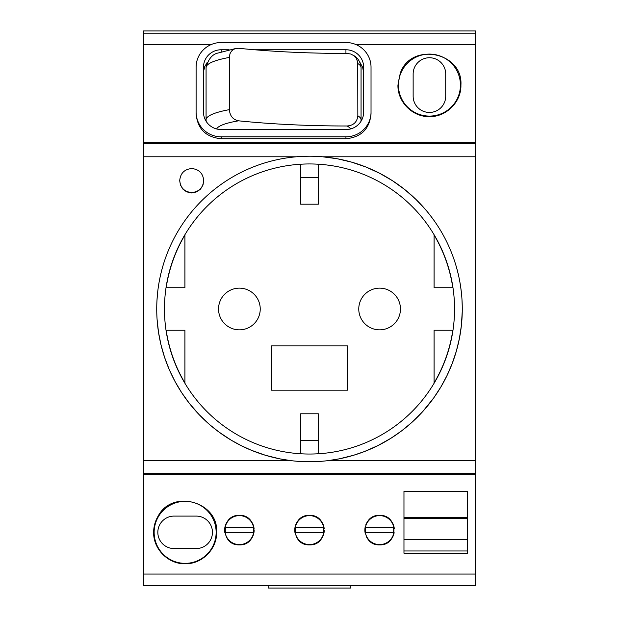 <?xml version="1.0" encoding="UTF-8"?>
<svg xmlns="http://www.w3.org/2000/svg" width="619" height="619" viewBox="0 0 619 619"><rect width="100%" height="100%" fill="white"/><g stroke="black" fill="none" stroke-linecap="round" stroke-linejoin="round"><path stroke-width="0.93" d="M397.947 85.097L400.214 73.421C410.691 41.643 463.151 51.957 460.915 85.097C461.418 101.709 446.469 117.053 429.424 116.627C412.378 117.045 397.444 101.702 397.947 85.097M460.428 85.097A30.996 30.996 0 0 0 429.431 54.101A30.996 30.996 0 0 0 398.435 85.097A30.996 30.996 0 0 0 429.431 116.093A30.996 30.996 0 0 0 460.428 85.097M253.628 527.527L225.146 527.527A14.469 14.469 0 0 1 253.628 527.527M323.737 527.527L295.263 527.527A14.469 14.469 0 0 1 323.737 527.527M393.854 527.527L365.372 527.527A14.469 14.469 0 0 1 393.854 527.527M143.438 30.95L475.562 30.95L475.562 142.765L143.438 142.765L143.438 30.95M445.719 96.169A16.287 16.287 0 0 1 429.431 112.449A16.287 16.287 0 0 1 413.144 96.169L413.144 74.025A16.287 16.287 0 0 1 429.431 57.737A16.287 16.287 0 0 1 445.719 74.025L445.719 96.169M467.438 491.37L467.438 553.224L403.967 553.224L403.967 491.37L467.438 491.37M365.372 532.696L393.854 532.696A14.469 14.469 0 0 1 365.372 532.696M295.658 527.527A14.082 14.082 0 0 0 295.658 532.696M323.342 532.696A14.082 14.082 0 0 0 323.342 527.527M467.438 539.675L403.967 539.675M403.967 550.98L467.438 550.98M393.46 532.696A14.082 14.082 0 0 0 393.46 527.527M143.438 142.765L143.438 474.641L475.562 474.641L475.562 142.765M371.029 113.95L371.029 67.169A25.093 24.667 -0 0 0 345.936 42.51L221.207 42.51A25.093 24.667 180 0 0 196.107 67.169L196.107 112.147A25.093 24.667 -0 0 0 221.207 136.814L345.936 136.814A25.093 24.667 -0 0 0 371.029 112.147L371.029 113.95C369.543 128.992 361.179 137.256 345.936 138.741L221.207 138.741C205.965 137.256 197.593 128.992 196.107 113.95L196.107 68.988M365.767 527.527A14.082 14.082 0 0 0 365.767 532.696M295.263 532.696L323.737 532.696A14.469 14.469 0 0 1 295.263 532.696M467.438 517.337L403.967 517.337M225.146 532.696L253.628 532.696A14.469 14.469 0 0 1 225.146 532.696M225.54 527.527A14.082 14.082 0 0 0 225.54 532.696M253.233 532.696A14.082 14.082 0 0 0 253.233 527.527M300.641 440.364L300.641 413.794L318.359 413.794L318.359 440.364L300.641 440.364L300.641 453.766M475.562 474.641L475.562 585.466L143.438 585.466L143.438 474.641M296.741 537.54A14.763 14.763 0 0 1 296.431 536.975M294.923 532.425A14.763 14.763 0 0 1 295.248 526.289M295.681 524.927A14.763 14.763 0 0 1 296.911 522.405M303.287 516.726A14.763 14.763 0 0 1 304.014 516.408M318.313 518.273A14.763 14.763 0 0 1 319.652 519.403M322.259 522.691A14.763 14.763 0 0 1 324.209 528.835M324.263 530.127A14.763 14.763 0 0 1 320.75 539.667M317.261 542.67A14.763 14.763 0 0 1 316.433 543.149M239.383 329.842A20.853 20.853 180 0 0 260.235 308.989A20.853 20.853 180 0 0 239.383 288.144A20.853 20.853 180 0 0 218.538 308.989A20.853 20.853 180 0 0 239.383 329.842M318.359 440.364L318.359 453.766M309.5 515.356C290.404 514.598 290.419 545.649 309.5 544.875C328.581 545.649 328.596 514.598 309.5 515.356M226.631 537.54A14.763 14.763 0 0 1 226.314 536.975M224.805 532.425A14.763 14.763 0 0 1 225.13 526.289M225.564 524.927A14.763 14.763 0 0 1 226.802 522.405M233.17 516.726A14.763 14.763 0 0 1 233.905 516.408M248.204 518.273A14.763 14.763 0 0 1 249.542 519.403M252.142 522.691A14.763 14.763 0 0 1 254.092 528.835M254.146 529.872A14.763 14.763 0 0 1 250.641 539.667M247.143 542.67A14.763 14.763 0 0 1 247.012 542.755A14.763 14.763 0 0 1 246.316 543.149M239.383 515.356C220.287 514.598 220.31 545.649 239.383 544.875C258.463 545.649 258.487 514.598 239.383 515.356M174.071 516.091L196.208 516.091A16.233 16.233 0 0 1 212.449 532.325A16.233 16.233 0 0 1 196.208 548.566L174.071 548.566A16.233 16.233 0 0 1 157.83 532.325A16.233 16.233 0 0 1 174.071 516.091M154.139 532.348A30.996 30.996 0 0 0 185.143 563.344A30.996 30.996 0 0 0 216.139 532.348A30.996 30.996 0 0 0 185.143 501.351A30.996 30.996 0 0 0 154.139 532.348M347.476 390.179L347.476 345.897L271.524 345.897L271.524 390.179L347.476 390.179M467.438 518.258L403.967 518.258M158.162 516.06C155.176 521.097 153.667 526.529 153.651 532.348C153.233 548.945 168.089 564.172 185.158 563.777C202.212 564.149 217.045 548.929 216.627 532.348C218.739 501.908 172.477 488.654 158.162 516.06M236.28 48.352L238.617 48.282A221.409 40.753 180 0 0 347.081 53.443L350.633 54L353.836 55.648L356.273 58.256L357.72 62.032L357.836 115.776C357.124 122.075 353.534 125.471 347.081 125.99A221.409 40.753 180 0 1 238.617 120.821C233.023 119.738 229.935 116.016 229.347 109.656A77.491 14.26 180 0 0 206.073 119.854L206.073 67.618C208.34 58.859 212.51 53.954 218.592 52.909L236.28 48.352L233.502 49.381L231.483 51.129L230.067 53.544L229.394 56.414L229.347 109.656M379.617 544.875C398.69 545.649 398.713 514.598 379.617 515.356C360.513 514.598 360.537 545.649 379.617 544.875M388.43 518.273A14.763 14.763 0 0 1 389.769 519.403M392.376 522.691A14.763 14.763 0 0 1 394.318 528.835M394.148 532.696A14.763 14.763 0 0 1 390.868 539.667M387.37 542.67A14.763 14.763 0 0 1 387.239 542.755A14.763 14.763 0 0 1 386.542 543.149M366.858 537.54A14.763 14.763 0 0 1 366.541 536.975M365.032 532.425A14.763 14.763 0 0 1 365.357 526.289M365.79 524.927A14.763 14.763 0 0 1 367.028 522.405M373.396 516.726A14.763 14.763 0 0 1 374.131 516.408M268.166 585.466L268.166 588.05L350.834 588.05L350.834 585.466M318.359 164.221L318.359 204.193L300.641 204.193L300.641 164.221M314.336 461.689L299.836 461.464M304.664 156.298L309.5 156.22A152.777 152.777 180 0 0 212.271 426.831A152.777 152.777 180 0 0 462.277 308.989A152.777 152.777 180 0 0 309.5 156.22M143.438 460.621L290.822 460.621L279.773 458.849L265.296 455.236L251.237 450.222L241.062 445.579L231.212 440.186L218.708 431.861L209.903 424.843L199.063 414.56L189.29 403.279L181.653 392.639L174.953 381.366L169.258 369.589L164.608 357.434L161.01 344.915L158.487 332.155L157.071 319.218M156.932 301.02L157.543 293.228M160.785 273.993L162.418 267.663M271.424 161.041L273.59 160.499M203.705 180.555L203.001 185.042L200.525 189.128L196.819 191.844L191.712 192.989L186.598 191.844L182.899 189.135L180.423 185.042L179.719 180.555C180.415 187.836 184.408 191.844 191.712 192.563L191.712 192.563C199.008 191.836 203.001 187.836 203.705 180.555C203.001 173.274 199.008 169.266 191.704 168.538C184.408 169.266 180.408 173.274 179.719 180.555M475.562 156.785L322.6 156.785L337.378 158.781L351.894 162.217L366.015 167.053L379.609 173.258L392.508 180.733L404.656 189.476L415.929 199.395L426.181 210.375M430.251 215.397L434.151 220.658M456.574 267.656L458.207 273.985M460.644 286.744L461.457 293.22M461.991 299.689L462.246 306.196M462.254 311.396L461.364 325.679L459.391 338.547L456.327 351.197L452.195 363.562L447.019 375.54L440.86 386.999L433.726 397.916L422.537 411.767L411.914 422.359L401.855 430.692L391.123 438.136L378.054 445.525L364.312 451.599L353.689 455.236L339.22 458.849L328.178 460.621L475.562 460.621M454.547 308.989A145.047 145.047 0 0 1 193.399 395.936A145.047 145.047 0 0 1 309.5 163.95A145.047 145.047 0 0 1 454.547 308.989M379.617 329.842A20.853 20.853 180 0 0 400.462 308.989A20.853 20.853 180 0 0 379.617 288.144A20.853 20.853 180 0 0 358.765 308.989A20.853 20.853 180 0 0 379.617 329.842M184.911 330.252L184.911 382.944A144.885 144.885 180 0 1 166.186 330.252L184.911 330.252M452.814 287.734A144.885 144.885 180 0 0 434.089 235.042L434.089 287.734L452.814 287.734M184.911 287.734L166.186 287.734A144.885 144.885 180 0 1 184.911 235.042L184.911 287.734M434.089 382.944A144.885 144.885 180 0 0 452.814 330.252L434.089 330.252L434.089 382.944M221.207 51.942L221.207 49.76A17.711 17.409 -0 0 0 203.489 67.169L203.489 112.147A17.711 17.409 -0 0 0 221.207 129.557L345.936 129.557A17.711 17.409 -0 0 0 363.647 112.147L363.647 67.169A17.711 17.409 180 0 0 345.936 49.76L345.936 53.443M207.164 62.465L204.719 66.697L203.566 71.433L203.489 112.147M363.647 73.057L362.703 67.463L359.972 62.465M196.107 113.95L196.107 112.147M221.207 49.76L229.1 49.76M254.517 49.76L345.936 49.76M143.438 473.643L475.562 473.643M143.438 44.583L211.118 44.583M356.018 44.583L475.562 44.583M143.438 143.755L475.562 143.755M475.562 574.068L143.438 574.068M352.791 54.952C354.022 55.903 359.941 58.016 361.063 67.618L361.063 119.854A77.491 14.26 180 0 0 357.836 115.776M361.063 67.618A77.491 14.26 180 0 0 357.836 63.548M143.438 33.171L475.562 33.171M318.359 177.622L300.641 177.622M143.438 156.785L296.4 156.785M229.347 57.428A77.491 14.26 180 0 0 206.073 67.618M350.493 128.969A67.162 12.365 180 0 0 347.081 125.99M238.617 120.821A67.162 12.365 180 0 0 216.642 128.969M345.936 138.741L345.936 136.814M221.207 138.741L221.207 136.814M360.978 121.339L361.063 119.854M206.166 121.339L206.073 119.854"/></g></svg>
